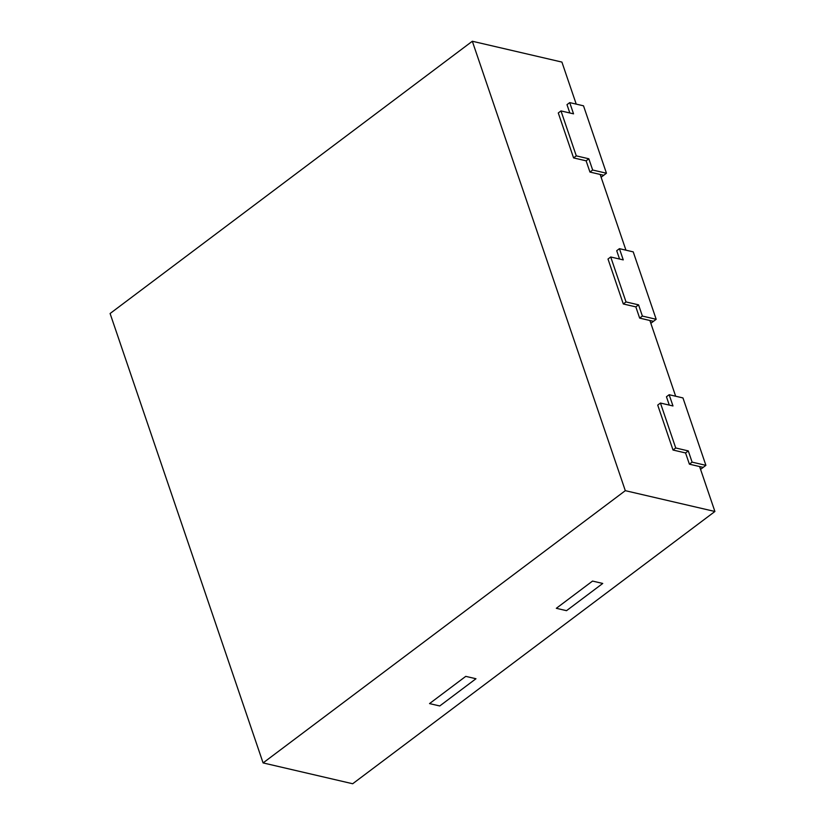 <?xml version="1.0" encoding="UTF-8"?>
<svg xmlns="http://www.w3.org/2000/svg" width="825" height="825" viewBox="0 0 825 825"><rect width="100%" height="100%" fill="white"/><g stroke="black" fill="none" stroke-linecap="round" stroke-linejoin="round"><path stroke-width="1.24" d="M569.714 102.609L583.512 105.817L606.458 173.229L592.659 170.022L588.833 158.782L576.293 155.863L560.99 110.921L573.54 113.84L569.714 102.609L566.992 104.651L569.827 112.984M588.833 158.782L586.121 160.823L589.947 172.064L586.121 160.823L573.581 157.905L558.278 112.963L573.581 157.905L558.278 112.963L560.99 110.921M625.948 250.181L600.157 174.436L589.947 172.064L586.121 160.823L573.581 157.905L586.121 160.823M619.431 248.665L633.229 251.873L656.184 319.285L642.386 316.078L638.56 304.838L626.02 301.929L610.717 256.988L623.257 259.896L619.431 248.665L616.718 250.707L619.554 259.04M675.665 396.237L649.883 320.492L639.664 318.12L635.838 306.879L639.664 318.12L635.838 306.879L623.298 303.971L608.004 259.029L623.298 303.971L608.004 259.029L610.717 256.988M669.158 394.721L682.956 397.928L705.901 465.341L692.103 462.134L688.277 450.904L675.737 447.985L660.443 403.043L672.983 405.962L669.158 394.721L666.445 396.763L669.281 405.096M625.309 490.669L263.093 762.919L110.096 313.51L472.323 41.25L625.309 490.669L714.904 511.49L699.6 466.548L689.391 464.176L685.565 452.946L689.391 464.176L685.565 452.946L673.025 450.027L657.721 405.085L673.025 450.027L657.721 405.085L660.443 403.043M439.746 705.963L429.536 703.591L465.754 676.366L429.536 703.591L439.746 705.963L475.973 678.738L465.754 676.366L475.973 678.738L439.746 705.963M566.528 610.675L556.318 608.303L592.536 581.078L556.318 608.303L566.528 610.675L602.745 583.45L592.536 581.078L602.745 583.45L566.528 610.675M472.323 41.25L561.908 62.081L576.221 104.115M714.904 511.49L352.677 783.75L263.093 762.919M650.832 323.297L653.462 321.327L639.664 318.12L653.462 321.327L656.184 319.285M638.56 304.838L635.838 306.879L623.298 303.971L626.02 301.929M700.559 469.363L703.189 467.383L689.391 464.176L703.189 467.383L705.901 465.341M685.565 452.946L673.025 450.027L685.565 452.946L688.277 450.904M606.458 173.229L603.745 175.271L589.947 172.064L603.745 175.271L601.116 177.241M576.293 155.863L573.581 157.905M592.659 170.022L589.947 172.064M642.386 316.078L639.664 318.12M635.838 306.879L623.298 303.971M692.103 462.134L689.391 464.176M675.737 447.985L673.025 450.027"/></g></svg>
